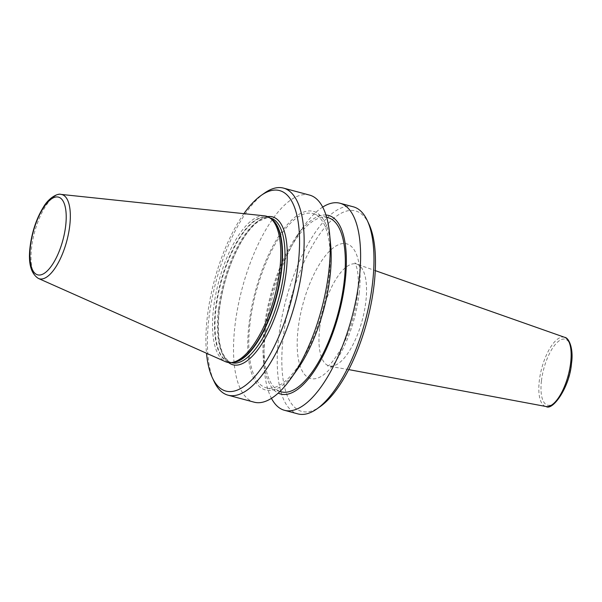 <?xml version="1.0" encoding="UTF-8"?>
<svg xmlns="http://www.w3.org/2000/svg" width="602" height="602" viewBox="0 0 602 602"><rect width="100%" height="100%" fill="white"/><g stroke="black" fill="none" stroke-linecap="round" stroke-linejoin="round"><path stroke-width="0.45" stroke-dasharray="3.01 2.26" d="M264.511 215.832A75.626 28.941 -75 0 0 213.529 308.51A75.626 28.941 -75 0 0 225.434 361.667M243.893 213.665A103.785 39.717 -75 0 0 207.269 317.329A103.785 39.717 -75 0 0 206.494 353.239M264.609 193.009A107.186 41.019 -75 0 0 208.819 319.007A107.186 41.019 -75 0 0 214.109 381.48M309.624 195.108A107.186 41.019 -75 0 0 234.93 326.006A107.186 41.019 -75 0 0 254.142 402.174M330.664 245.037A92.452 35.383 -75 0 0 291.202 220.528A92.452 35.383 -75 0 0 248.98 324.282A92.452 35.383 -75 0 0 297.328 369.455M328 217.646A90.172 34.51 -75 0 0 265.158 327.766A90.172 34.51 -75 0 0 281.322 391.842M249.98 323.695A90.172 34.51 -75 0 0 266.137 387.778A90.172 34.51 -75 0 0 328.978 277.65A90.172 34.51 -75 0 0 312.814 213.575A90.172 34.51 -75 0 0 249.98 323.695M325.953 215.004A92.452 35.383 -75 0 0 296.809 235.961A92.452 35.383 -75 0 0 264.165 328.346A92.452 35.383 -75 0 0 263.473 360.38A92.452 35.383 -75 0 0 278.237 393.106M322.695 207.08A107.186 41.019 -75 0 0 303.152 227.037A107.186 41.019 -75 0 0 265.301 334.148A107.186 41.019 -75 0 0 264.496 371.283A107.186 41.019 -75 0 0 271.442 398.336M353.351 206.825A107.186 41.019 -75 0 0 278.658 337.722A107.186 41.019 -75 0 0 297.87 413.89M368.988 224.185A103.785 39.717 -75 0 0 321.874 231.183A103.785 39.717 -75 0 0 283.188 337.669A103.785 39.717 -75 0 0 320.091 406.674M564.646 337.316A35.842 13.718 -75 0 0 539.287 380.968A35.842 13.718 -75 0 0 546.097 406.523M319.654 328.414A52.743 20.182 -75 0 0 329.685 366.031A52.743 20.182 -75 0 0 365.858 301.482A52.743 20.182 -75 0 0 356.971 264.18A52.743 20.182 -75 0 0 319.654 328.414M541.439 380.915A34.141 13.063 -75 0 0 552.689 404.183A34.141 13.063 -75 0 0 571.351 363.48A34.141 13.063 -75 0 0 560.093 340.205A34.141 13.063 -75 0 0 541.439 380.915M60.952 194.393A43.6 16.683 -75 0 0 31.567 247.813A43.6 16.683 -75 0 0 38.43 278.463M270.87 218.601A74.859 28.648 -75 0 0 268.123 217.45L271.69 219.211A74.941 28.678 -75 0 0 215.508 308.788A74.941 28.678 -75 0 0 233.335 362.329L229.377 362.073A74.859 28.648 -75 0 0 232.327 362.449M270.005 217.954L268.123 217.45A74.859 28.648 -75 0 0 215.96 308.879A74.859 28.648 -75 0 0 229.377 362.073L231.251 362.577M218.421 309.533A74.859 28.648 -75 0 0 231.838 362.735C229.783 363.081 226.871 360.199 223.101 354.096C218.541 344.133 217.292 329.49 219.369 310.165C222.627 284.754 229.919 262.036 241.236 242.012C247.061 232.161 252.9 225.223 258.747 221.197L266.701 217.864L270.591 218.112A74.859 28.648 -75 0 0 218.421 309.533M267.642 216.637A76.559 29.302 -75 0 0 219.196 310.376A76.559 29.302 -75 0 0 228.549 362.539M359.183 293.37A69.712 26.676 -75 0 0 336.202 245.864A69.712 26.676 -75 0 0 298.11 328.97A69.712 26.676 -75 0 0 321.092 376.483A69.712 26.676 -75 0 0 359.183 293.37M348.754 369.598L327.533 365.948C329.7 365.865 334.471 359.672 341.853 347.377C349.867 331.679 355.067 314.379 357.468 295.484C358.634 284.46 358.521 275.686 357.114 269.169C355.24 261.908 354.646 262.984 354.894 262.916L356.971 264.18L375.272 270.622M279.968 391.481L266.137 387.778M263.473 360.38L264.496 371.283M296.809 235.961L303.152 227.037M326.645 217.277L312.814 213.575"/><path stroke-width="0.9" d="M38.43 278.463L225.434 361.667A75.626 28.941 -75 0 0 231.522 362.547A75.626 28.941 -75 0 0 279.787 269.892A75.626 28.941 -75 0 0 270.223 218.12A75.626 28.941 -75 0 0 264.511 215.832L60.952 194.393C58.206 193.107 48.995 197.366 43.434 207.096C36.496 218.428 32.049 231.627 30.1 246.685C28.053 263.014 30.83 273.609 38.43 278.463A43.6 16.683 -75 0 0 69.764 225.554A43.6 16.683 -75 0 0 60.952 194.393M206.494 353.239A103.785 39.717 -75 0 0 212.393 377.815A103.785 39.717 -75 0 0 259.507 370.817A103.785 39.717 -75 0 0 298.193 264.331A103.785 39.717 -75 0 0 261.291 195.326A103.785 39.717 -75 0 0 243.893 213.665M212.393 377.815L214.109 381.48A107.186 41.019 -75 0 0 228.03 395.175A107.186 41.019 -75 0 0 302.723 264.278A107.186 41.019 -75 0 0 283.512 188.11A107.186 41.019 -75 0 0 264.609 193.009L261.291 195.326M228.03 395.175L254.142 402.174A107.186 41.019 -75 0 0 290.984 378.38A107.186 41.019 -75 0 0 328.835 271.276A107.186 41.019 -75 0 0 329.633 234.133A107.186 41.019 -75 0 0 309.624 195.108L283.512 188.11M290.984 378.38L297.328 369.455A92.452 35.383 -75 0 0 329.971 277.07A92.452 35.383 -75 0 0 330.664 245.037L329.633 234.133M279.968 391.481L281.322 391.842A90.172 34.51 -75 0 0 344.156 281.721A90.172 34.51 -75 0 0 328 217.646L326.645 217.277M278.237 393.106A92.452 35.383 -75 0 0 345.157 281.134A92.452 35.383 -75 0 0 325.953 215.004M271.442 398.336A107.186 41.019 -75 0 0 284.513 410.308A107.186 41.019 -75 0 0 359.198 279.411A107.186 41.019 -75 0 0 339.995 203.243A107.186 41.019 -75 0 0 322.695 207.08M284.513 410.308L297.87 413.89A107.186 41.019 -75 0 0 316.772 408.991A107.186 41.019 -75 0 0 372.563 282.993A107.186 41.019 -75 0 0 367.273 220.52A107.186 41.019 -75 0 0 353.351 206.825L339.995 203.243M316.772 408.991L320.091 406.674A103.785 39.717 -75 0 0 374.105 284.671A103.785 39.717 -75 0 0 368.988 224.185L367.273 220.52M564.646 337.316C569.018 337.677 573.698 348.814 571.524 363.262C569.658 387.455 552.606 411.038 546.097 406.523A35.842 13.718 -75 0 0 570.681 362.667A35.842 13.718 -75 0 0 564.646 337.316L375.272 270.622M30.446 246.263A40.229 15.396 -75 0 0 43.705 273.677A40.229 15.396 -75 0 0 65.686 225.72A40.229 15.396 -75 0 0 52.427 198.299A40.229 15.396 -75 0 0 30.446 246.263M231.522 362.547L233.335 362.329A74.941 28.678 -75 0 0 281.164 270.516A74.941 28.678 -75 0 0 271.69 219.211L270.223 218.12M232.327 362.449A74.859 28.648 -75 0 0 281.54 270.652A74.859 28.648 -75 0 0 270.87 218.601M231.251 362.577L231.838 362.735A74.859 28.648 -75 0 0 284.009 271.306A74.859 28.648 -75 0 0 270.591 218.112L270.005 217.954M228.549 362.539A76.559 29.302 -75 0 0 262.156 343.418A76.559 29.302 -75 0 0 286.266 271.284A76.559 29.302 -75 0 0 267.642 216.637M546.097 406.523L348.754 369.598"/></g></svg>

